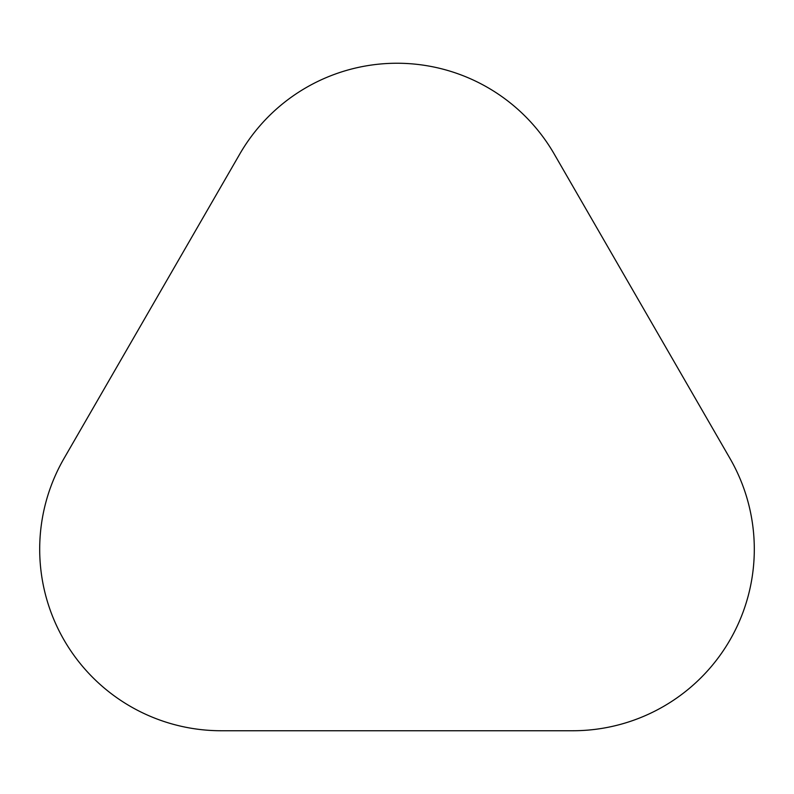 <?xml version="1.0" encoding="UTF-8"?>
<svg xmlns="http://www.w3.org/2000/svg" width="794" height="794" viewBox="0 0 794 794"><rect width="100%" height="100%" fill="white"/><g stroke="black" fill="none" stroke-linecap="round" stroke-linejoin="round"><path stroke-width="1.19" d="M572.772 730.748A181.528 181.528 0 0 0 729.984 458.456L554.212 154.016A181.528 181.528 0 0 0 239.788 154.016L64.016 458.456A181.528 181.528 0 0 0 221.228 730.748L572.772 730.748"/></g></svg>
